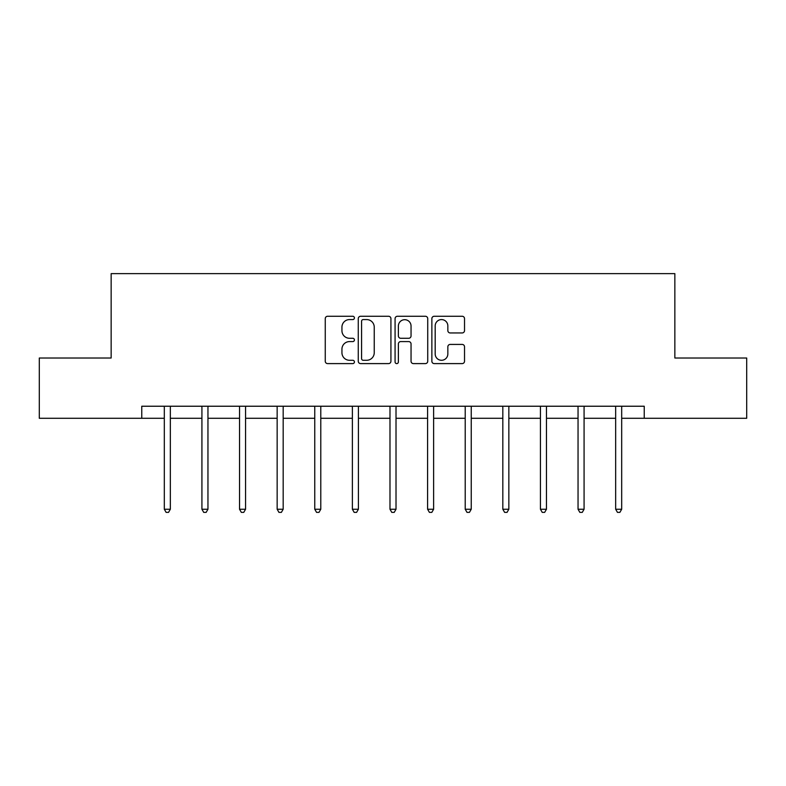 <?xml version="1.0" encoding="UTF-8"?>
<svg xmlns="http://www.w3.org/2000/svg" width="786" height="786" viewBox="0 0 786 786"><rect width="100%" height="100%" fill="white"/><g stroke="black" fill="none" stroke-linecap="round" stroke-linejoin="round"><path stroke-width="1.18" d="M354.427 317.927A1.66 1.66 0 0 0 352.767 316.267L327.624 316.267A2.368 2.368 0 0 0 325.257 318.635L325.257 361.236A2.368 2.368 0 0 0 327.624 363.604L352.767 363.604A1.66 1.66 0 0 0 354.427 361.943A1.66 1.66 0 0 0 352.767 360.283L349.515 360.283A7.575 7.575 0 0 1 341.939 352.708L341.939 349.161A7.575 7.575 0 0 1 349.515 341.586L352.767 341.586A1.66 1.66 0 0 0 354.427 339.935A1.66 1.66 0 0 0 352.767 338.275L349.515 338.275A7.575 7.575 0 0 1 341.939 330.7L341.939 327.153A7.575 7.575 0 0 1 349.515 319.578L352.767 319.578A1.66 1.66 0 0 0 354.427 317.927M462.168 332.95A2.368 2.368 0 0 0 464.526 330.582L464.526 318.635A2.368 2.368 0 0 0 462.168 316.267L434.236 316.267A2.368 2.368 0 0 0 431.868 318.635L431.868 361.236A2.368 2.368 0 0 0 434.236 363.604L462.168 363.604A2.368 2.368 0 0 0 464.526 361.236L464.526 346.793A2.368 2.368 0 0 0 462.168 344.425L450.211 344.425A2.368 2.368 0 0 0 447.843 346.793L447.843 353.955A6.327 6.327 0 0 1 441.516 360.283A6.327 6.327 0 0 1 435.189 353.955L435.189 325.915A6.327 6.327 0 0 1 441.516 319.578A6.327 6.327 0 0 1 447.843 325.915L447.843 330.582A2.368 2.368 0 0 0 450.211 332.95L462.168 332.95M141.765 418.29L39.3 418.29L39.3 358.013L111.15 358.013L111.15 273.626L674.85 273.626L674.85 358.013L746.7 358.013L746.7 418.29L644.235 418.29L644.235 406.234L141.765 406.234L141.765 418.29L164.313 418.29M390.927 318.635A2.368 2.368 0 0 0 388.559 316.267L360.636 316.267A2.368 2.368 0 0 0 358.269 318.635L358.269 361.236A2.368 2.368 0 0 0 360.636 363.604L388.559 363.604A2.368 2.368 0 0 0 390.927 361.236L390.927 318.635M397.441 316.267L425.364 316.267A2.368 2.368 0 0 1 427.731 318.635L427.731 361.236A2.368 2.368 0 0 1 425.364 363.604L413.416 363.604A2.368 2.368 0 0 1 411.049 361.236L411.049 343.954A2.368 2.368 0 0 0 408.681 341.586L400.752 341.586A2.368 2.368 0 0 0 398.384 343.954L398.384 361.943A1.66 1.66 0 0 1 396.724 363.604A1.66 1.66 0 0 1 395.073 361.943L395.073 318.635A2.368 2.368 0 0 1 397.441 316.267M170.336 418.29L201.923 418.29M207.956 418.29L239.534 418.29M245.566 418.29L277.153 418.29M283.176 418.29L314.764 418.29M320.786 418.29L352.374 418.29M358.406 418.29L389.984 418.29M396.016 418.29L427.594 418.29M433.626 418.29L465.214 418.29M471.236 418.29L502.824 418.29M508.847 418.29L540.434 418.29M546.467 418.29L578.044 418.29M584.077 418.29L615.664 418.29M621.687 418.29L644.235 418.29M363.24 319.578A1.66 1.66 0 0 0 361.58 321.238L361.58 358.632A1.66 1.66 0 0 0 363.24 360.283L366.669 360.283A7.575 7.575 0 0 0 374.244 352.708L374.244 327.153A7.575 7.575 0 0 0 366.669 319.578L363.24 319.578M411.049 326.033A6.327 6.327 0 0 0 404.711 319.696A6.327 6.327 0 0 0 398.384 326.033L398.384 335.907A2.368 2.368 0 0 0 400.752 338.275L408.681 338.275A2.368 2.368 0 0 0 411.049 335.907L411.049 326.033M170.66 406.234L170.513 406.588A2.407 2.407 0 0 0 170.336 407.492L170.336 509.24L164.313 509.24L164.313 407.492A2.407 2.407 0 0 0 164.136 406.588L163.999 406.234M170.336 509.24L168.528 512.374L166.121 512.374L164.313 509.24M208.27 406.234L208.123 406.588A2.407 2.407 0 0 0 207.956 407.492L207.956 509.24L201.923 509.24L201.923 407.492A2.407 2.407 0 0 0 201.747 406.588L201.609 406.234M207.956 509.24L206.148 512.374L203.731 512.374L201.923 509.24M245.88 406.234L245.743 406.588A2.407 2.407 0 0 0 245.566 407.492L245.566 509.24L239.534 509.24L239.534 407.492A2.407 2.407 0 0 0 239.366 406.588L239.219 406.234M245.566 509.24L243.758 512.374L241.341 512.374L239.534 509.24M283.491 406.234L283.353 406.588A2.407 2.407 0 0 0 283.176 407.492L283.176 509.24L277.153 509.24L277.153 407.492A2.407 2.407 0 0 0 276.977 406.588L276.829 406.234M283.176 509.24L281.368 512.374L278.961 512.374L277.153 509.24M321.11 406.234L320.963 406.588A2.407 2.407 0 0 0 320.786 407.492L320.786 509.24L314.764 509.24L314.764 407.492A2.407 2.407 0 0 0 314.587 406.588L314.449 406.234M320.786 509.24L318.978 512.374L316.571 512.374L314.764 509.24M358.721 406.234L358.573 406.588A2.407 2.407 0 0 0 358.406 407.492L358.406 509.24L352.374 509.24L352.374 407.492A2.407 2.407 0 0 0 352.197 406.588L352.059 406.234M358.406 509.24L356.589 512.374L354.181 512.374L352.374 509.24M396.331 406.234L396.183 406.588A2.407 2.407 0 0 0 396.016 407.492L396.016 509.24L389.984 509.24L389.984 407.492A2.407 2.407 0 0 0 389.817 406.588L389.669 406.234M396.016 509.24L394.208 512.374L391.792 512.374L389.984 509.24M433.941 406.234L433.803 406.588A2.407 2.407 0 0 0 433.626 407.492L433.626 509.24L427.594 509.24L427.594 407.492A2.407 2.407 0 0 0 427.427 406.588L427.279 406.234M433.626 509.24L431.819 512.374L429.411 512.374L427.594 509.24M471.551 406.234L471.413 406.588A2.407 2.407 0 0 0 471.236 407.492L471.236 509.24L465.214 509.24L465.214 407.492A2.407 2.407 0 0 0 465.037 406.588L464.89 406.234M471.236 509.24L469.429 512.374L467.022 512.374L465.214 509.24M509.171 406.234L509.023 406.588A2.407 2.407 0 0 0 508.847 407.492L508.847 509.24L502.824 509.24L502.824 407.492A2.407 2.407 0 0 0 502.647 406.588L502.509 406.234M508.847 509.24L507.039 512.374L504.632 512.374L502.824 509.24M546.781 406.234L546.634 406.588A2.407 2.407 0 0 0 546.467 407.492L546.467 509.24L540.434 509.24L540.434 407.492A2.407 2.407 0 0 0 540.257 406.588L540.12 406.234M546.467 509.24L544.659 512.374L542.242 512.374L540.434 509.24M584.391 406.234L584.253 406.588A2.407 2.407 0 0 0 584.077 407.492L584.077 509.24L578.044 509.24L578.044 407.492A2.407 2.407 0 0 0 577.877 406.588L577.73 406.234M584.077 509.24L582.269 512.374L579.852 512.374L578.044 509.24M622.001 406.234L621.864 406.588A2.407 2.407 0 0 0 621.687 407.492L621.687 509.24L615.664 509.24L615.664 407.492A2.407 2.407 0 0 0 615.487 406.588L615.34 406.234M621.687 509.24L619.879 512.374L617.472 512.374L615.664 509.24"/></g></svg>
